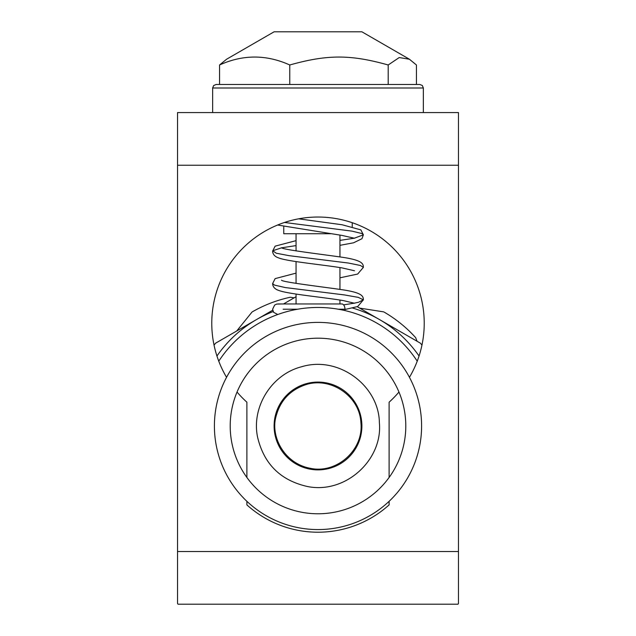 <?xml version="1.0" encoding="UTF-8"?>
<svg xmlns="http://www.w3.org/2000/svg" width="636" height="636" viewBox="0 0 636 636"><rect width="100%" height="100%" fill="white"/><g stroke="black" fill="none" stroke-linecap="round" stroke-linejoin="round"><path stroke-width="0.95" d="M359.634 308.102L383.739 311.879A131.684 131.684 0 0 1 415.658 337.644L417.049 341.246M236.727 330.982L252.055 311.998A131.684 131.684 0 0 1 290.326 297.235L294.142 297.839M214.046 345.141A131.684 131.684 0 0 1 215.604 343.178L256.546 319.542A122.907 122.907 0 0 0 216.948 356.017M419.052 356.017A122.907 122.907 0 0 0 379.454 319.542L420.396 343.178A131.684 131.684 0 0 1 421.954 345.141M357.217 306.703L379.454 319.542A122.907 122.907 0 0 0 352.519 308.023M273.146 311.553A122.907 122.907 0 0 0 256.546 319.542L272.701 310.217M283.553 303.952L296.05 296.734M366.288 317.746L362.568 316.164M273.432 316.164L269.712 317.746M421.596 425.985A103.596 103.596 0 0 1 318 529.573A103.596 103.596 0 0 1 214.404 425.985A103.596 103.596 0 0 1 318 322.388A103.596 103.596 0 0 1 421.596 425.985M218.768 361.176A118.519 118.519 0 0 1 417.232 361.176M361.892 425.985A43.892 43.892 0 0 1 318 469.877A43.892 43.892 0 0 1 274.108 425.985A43.892 43.892 0 0 1 318 382.085A43.892 43.892 0 0 1 361.892 425.985M230.208 425.985A87.792 87.792 0 0 1 318 338.193A87.792 87.792 0 0 1 405.792 425.985A87.792 87.792 0 0 1 318 513.777A87.792 87.792 0 0 1 230.208 425.985M458.469 551.523L458.469 112.572L177.531 112.572L177.531 603.461L177.977 604.2L458.023 604.2L458.469 603.461L458.469 551.523L177.531 551.523M389.113 477.469L389.113 402.183A106.228 106.228 0 0 0 398.963 392.038M409.449 377.315A106.228 106.228 0 0 0 249.439 242.125A106.228 106.228 0 0 0 226.551 377.315M237.037 392.038A106.228 106.228 0 0 0 246.887 402.183L246.887 477.469M389.113 501.319L389.113 504.897A106.228 106.228 0 0 1 246.887 504.897L246.887 501.319M286.335 31.8L361.892 31.8L409.409 59.228L399.225 57.55L388.199 64.983C350.563 54.418 327.405 54.418 289.77 64.983C266.365 54.418 242.968 54.418 219.563 64.983L226.591 59.228L274.108 31.8L286.335 31.8M219.563 84.477L219.563 64.983M289.77 84.477L216.16 84.477L213.656 85.526L212.647 87.983L423.353 87.983L422.344 85.526L419.84 84.477L289.77 84.477L289.77 64.983M388.199 84.477L388.199 64.983M416.437 84.477L416.437 64.983L409.409 59.228M283.759 226.885L283.759 233.722L330.577 233.722M344.871 310.551A5.271 3.132 -90 0 0 344.966 309.223A5.271 3.132 -90 0 0 341.834 303.952M458.469 165.241L177.531 165.241M284.499 222.465L352.034 231.138L362.051 233.595L363.371 234.835L354.403 238.19M354.379 238.198L339.95 240.384M296.05 245.607L281.669 247.794M281.637 247.802L272.709 250.767L276.31 253.223L289.126 255.672L348.409 263.034L360.445 265.482L363.387 267.366C363.307 263.837 362.568 260.235 342.12 257.238C320.918 254.169 282.511 249.646 281.502 247.714L281.533 247.73M354.483 303.237L343.106 300.558C322.993 297.171 287.711 294.023 278.512 290.358C274.744 289.046 272.78 286.788 272.613 283.592L274.537 285.111L285.318 287.567L344.362 294.921L358.338 297.378L363.387 299.842L358.434 302.283L354.363 303.157M354.324 303.165L343.599 304.859M283.139 309.223L297.68 309.223M338.328 309.223L344.966 309.223M304.008 385.305C329.281 375.59 359.682 395.497 360.882 422.55C364.007 449.445 337.167 473.939 310.662 468.374C283.91 463.66 270.069 435.883 276.159 416C280.206 401.014 289.483 390.782 304.008 385.305M257.508 436.837C251.411 406.706 271.707 374.373 301.504 366.781C338.877 355.325 379.056 386.02 379.374 422.797C382.872 459.415 346.079 494.1 307.721 486.572C280.548 480.53 263.813 463.954 257.508 436.837M339.95 303.952L339.95 300.049M339.95 289.38L339.95 267.565M339.95 256.896L339.95 235.082M296.05 303.952L296.05 294.055M296.05 283.394L296.05 261.571M296.05 250.91L296.05 233.722M352.241 222.711L352.241 226.631M423.353 112.572L423.353 87.983M212.647 112.572L212.647 87.983M339.95 245.337L353.552 242.809L361.956 238.715L363.371 234.835L360.858 229.874L342.089 224.754L298.634 218.824M354.49 270.761L341.826 267.859C321.291 264.52 287.249 261.444 278.345 257.811C274.688 256.499 272.78 254.265 272.613 251.117L275.134 246.148L296.05 240.654M354.49 238.254L341.914 235.4L277.598 225.025M272.613 283.592L275.134 278.624L296.05 273.138M344.966 309.494L357.702 306.528L363.387 299.842C363.307 296.328 362.576 292.719 342.096 289.714C320.91 286.645 282.575 282.138 281.502 280.198L281.533 280.214M339.95 277.813L357.663 274.052L363.387 267.366M277.797 314.494L273.639 312.356L272.606 309.223L274.649 305.057L276.732 304.08L281.796 303.952M341.826 303.952L277.932 303.952"/></g></svg>
